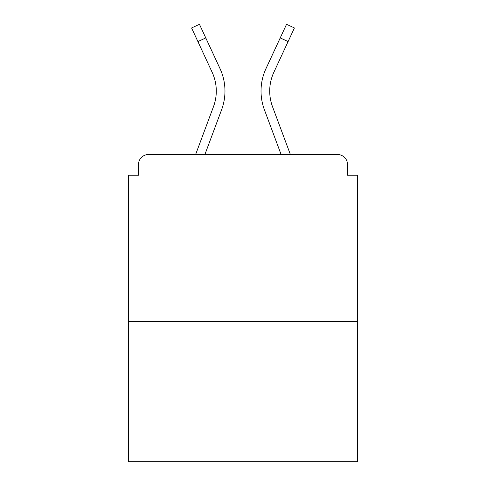 <?xml version="1.0" encoding="UTF-8"?>
<svg xmlns="http://www.w3.org/2000/svg" width="486" height="486" viewBox="0 0 486 486"><rect width="100%" height="100%" fill="white"/><g stroke="black" fill="none" stroke-linecap="round" stroke-linejoin="round"><path stroke-width="0.73" d="M347.508 175.221L347.508 164.535L347.508 175.221L357.526 175.221L357.526 461.7L128.474 461.7L128.474 175.221L138.492 175.221L138.492 164.535L138.492 175.221M357.526 321.465L128.474 321.465M347.508 164.535A10.018 10.018 0 0 0 337.491 154.518L148.509 154.518A10.018 10.018 0 0 0 138.492 164.535M337.491 154.518L290.379 154.518L272.537 106.726A44.742 44.742 0 0 1 269.712 91.076A44.742 44.742 0 0 0 272.537 106.726A44.742 44.742 0 0 1 269.712 91.076A44.742 44.742 0 0 0 272.537 106.726A44.742 44.742 0 0 1 269.712 91.076A44.742 44.742 0 0 0 272.537 106.726A44.742 44.742 0 0 1 269.712 91.076A44.742 44.742 0 0 0 272.537 106.726A44.742 44.742 0 0 1 269.712 91.076A44.742 44.742 0 0 0 272.537 106.726A44.742 44.742 0 0 1 269.712 91.076A44.742 44.742 0 0 0 272.537 106.726M197.905 41.583L191.581 27.951L199.454 24.3L205.778 37.932L197.905 41.583L212.133 72.25A44.742 44.742 0 0 1 213.463 106.726L195.621 154.518L148.509 154.518M204.885 154.518L221.598 109.763A53.424 53.424 0 0 0 220.006 68.593L205.778 37.932M281.115 154.518L264.402 109.763A53.424 53.424 0 0 1 265.994 68.593L286.546 24.3L294.419 27.951L273.867 72.25A44.742 44.742 0 0 0 269.712 91.076A44.742 44.742 0 0 1 273.867 72.25A44.742 44.742 0 0 0 269.712 91.076A44.742 44.742 0 0 1 273.867 72.25A44.742 44.742 0 0 0 269.712 91.076A44.742 44.742 0 0 1 273.867 72.25A44.742 44.742 0 0 0 269.712 91.076A44.742 44.742 0 0 1 273.867 72.25A44.742 44.742 0 0 0 269.712 91.076A44.742 44.742 0 0 1 273.867 72.25A44.742 44.742 0 0 0 269.712 91.076A44.742 44.742 0 0 1 273.867 72.25A44.742 44.742 0 0 0 269.712 91.076M213.463 106.726L195.621 154.518L213.463 106.726A44.742 44.742 0 0 0 216.288 91.076A44.742 44.742 0 0 1 213.463 106.726A44.742 44.742 0 0 0 212.133 72.25A44.742 44.742 0 0 1 216.288 91.076A44.742 44.742 0 0 0 212.133 72.25A44.742 44.742 0 0 1 216.288 91.076A44.742 44.742 0 0 0 212.133 72.25M288.095 41.583L280.222 37.932"/></g></svg>
